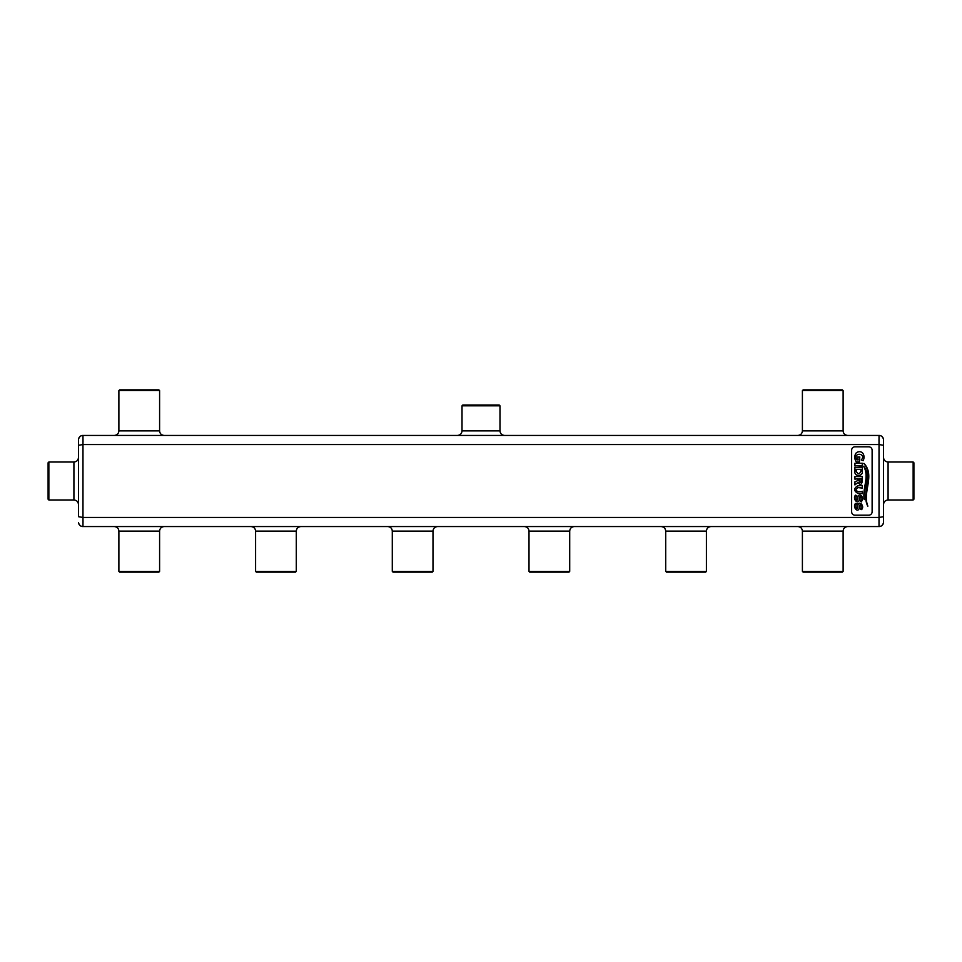 <?xml version="1.0" encoding="UTF-8"?>
<svg xmlns="http://www.w3.org/2000/svg" width="962" height="962" viewBox="0 0 962 962"><rect width="100%" height="100%" fill="white"/><g stroke="black" fill="none" stroke-linecap="round" stroke-linejoin="round"><path stroke-width="1.44" d="M73.918 499.987L48.858 499.987L48.858 462.013L73.918 462.013C76.695 461.748 78.211 460.221 78.475 457.455L78.475 504.545C78.211 501.779 76.695 500.252 73.918 499.987L73.918 462.013M122.523 526.563L82.972 526.563C80.567 526.406 79.064 525.132 78.475 522.775C79.064 525.132 80.567 526.406 82.972 526.563L82.972 517.46L78.475 516.69L78.475 439.225L78.475 445.31L82.972 444.54L82.972 435.437C80.567 435.594 79.064 436.868 78.475 439.225C79.425 436.628 80.88 435.365 82.876 435.437L82.684 435.437M48.858 499.987L48.1 499.23L48.1 462.77L48.858 462.013M82.997 435.57L82.972 435.437C80.567 435.594 79.064 436.868 78.475 439.225L78.872 437.999M83.009 439.514L83.009 440.38M83.009 441.077L83.009 441.738M82.985 517.592L82.997 519.059M82.997 519.648L83.009 520.262M83.009 520.923L83.009 521.62M83.009 522.486L83.009 523.16M82.972 435.437L879.027 435.437L879.027 444.54L883.525 445.31L883.525 522.775L883.525 516.69L879.027 517.46L879.003 526.43M879.027 435.437L879.027 435.437C881.432 435.594 882.936 436.868 883.525 439.225L883.525 445.31L883.525 439.225C882.575 436.628 881.12 435.365 879.124 435.437C881.12 435.365 882.575 436.628 883.525 439.225C882.936 436.868 881.432 435.594 879.027 435.437L839.477 435.437M114.322 435.437C117.099 435.161 118.615 433.646 118.879 430.88L159.596 430.88C159.86 433.646 161.375 435.161 164.153 435.437L466.847 435.437M495.153 435.437L806.06 435.437M879.015 444.408L879.003 442.941M879.003 442.352L878.991 441.738M878.991 441.077L878.991 440.38M878.991 439.514L878.991 438.84M878.991 522.486L878.991 521.62M878.991 520.923L878.991 520.262M155.94 526.563L259.235 526.563M292.652 526.563L395.935 526.563M429.353 526.563L532.647 526.563M566.065 526.563L669.348 526.563M702.765 526.563L797.847 526.563C800.624 526.839 802.14 528.354 802.404 531.12L802.404 571.38L843.121 571.38L843.121 531.12L802.404 531.12M82.972 526.563L879.027 526.563C881.432 526.406 882.936 525.132 883.525 522.775L883.128 524.001M855.038 515.175L868.71 515.175A3.415 3.415 0 0 0 872.125 511.76L872.125 450.24A3.415 3.415 0 0 0 868.71 446.825L855.038 446.825A3.415 3.415 0 0 0 851.623 450.24L851.623 511.76A3.415 3.415 0 0 0 855.038 515.175M797.847 435.437C800.624 435.161 802.14 433.646 802.404 430.88L843.121 430.88C843.385 433.646 844.901 435.161 847.678 435.437M504.545 435.437C501.779 435.161 500.252 433.646 499.987 430.88L462.013 430.88C461.748 433.646 460.221 435.161 457.455 435.437M879.027 526.563C881.432 526.406 882.936 525.132 883.525 522.775C882.575 525.372 881.12 526.635 879.124 526.563L879.316 526.563M164.153 526.563C161.375 526.839 159.86 528.354 159.596 531.12L118.879 531.12C118.615 528.354 117.099 526.839 114.322 526.563M574.266 526.563C571.5 526.839 569.973 528.354 569.708 531.12L529.004 531.12C528.727 528.354 527.212 526.839 524.446 526.563M710.966 526.563C708.2 526.839 706.685 528.354 706.409 531.12L665.704 531.12C665.439 528.354 663.912 526.839 661.147 526.563M437.554 526.563C434.788 526.839 433.273 528.354 432.996 531.12L392.292 531.12C392.027 528.354 390.5 526.839 387.734 526.563M300.853 526.563C298.088 526.839 296.561 528.354 296.296 531.12L255.591 531.12C255.315 528.354 253.8 526.839 251.034 526.563M802.404 430.88L802.404 390.62L843.121 390.62L843.121 430.88M462.013 430.88L462.013 405.808L499.987 405.808L499.987 430.88M118.879 430.88L118.879 390.62L159.596 390.62L159.596 430.88M159.596 531.12L159.596 571.38L118.879 571.38L118.879 531.12M569.708 531.12L569.708 571.38L529.004 571.38L529.004 531.12M706.409 531.12L706.409 571.38L665.704 571.38L665.704 531.12M432.996 531.12L432.996 571.38L392.292 571.38L392.292 531.12M296.296 531.12L296.296 571.38L255.591 571.38L255.591 531.12M883.525 504.545C883.789 501.779 885.305 500.252 888.082 499.987L888.082 462.013C885.305 461.748 883.789 460.221 883.525 457.455M867.784 506.168L867.88 506.132C862.036 492.207 875.444 475.769 863.96 463.347L863.852 463.456C874.446 476.334 860.858 492.4 867.784 506.168M864.321 499.591L864.417 499.579C862.661 488.492 871.031 476.515 863.72 466.257L863.635 466.317C869.852 476.887 861.988 488.528 864.321 499.591M856.228 461.892L859.391 461.892L859.812 456.974L857.719 456.974L858.14 459.86L856.926 459.86C852.524 451.575 867.111 453.294 861.243 459.98L863.227 460.714A0.842 0.842 0 0 1 863.299 460.389L863.672 459.319A7.299 7.299 0 0 0 864.02 457.094A6.542 6.542 0 0 0 862.782 453.246A4.209 4.209 0 0 0 859.379 451.707A5.111 5.111 0 0 0 855.771 453.415C854.328 456.265 854.472 459.09 856.228 461.892M861.591 491.69L858.068 491.69C855.483 490.343 855.483 488.985 858.068 487.626L862.265 488.047L862.265 485.449L857.707 485.87C853.643 488.347 853.643 490.812 857.707 493.29L862.265 493.71L862.265 491.269L861.591 491.69M854.929 479.172L857.936 478.751L857.936 480.507L854.929 481.842L854.929 484.92L858.02 482.407C860.052 485.317 861.471 484.968 862.265 481.373L862.265 476.575L854.929 476.575L854.929 479.172M855.591 467.556L854.929 467.135L854.929 471.44C854.015 476.707 863.179 476.695 862.265 471.44L862.265 467.135L855.591 467.556M857.226 503.655L855.495 503.451C852.128 507.178 858.513 513.985 859.415 507.275L859.499 506.24C860.064 502.236 862.289 507.671 860.293 509.006L861.555 509.632C865.187 506.036 858.573 499.434 857.827 505.964L857.731 506.998C857.046 510.87 855.05 505.663 856.649 504.184L857.226 503.655M857.731 498.737C856.95 502.705 855.002 497.077 856.817 495.695L855.507 495.141C852.116 498.869 858.477 505.759 859.415 499.013L859.499 497.979C860.148 493.771 862.445 500.036 859.968 500.865L861.603 501.911L861.627 501.19C865.151 497.57 858.441 491.293 857.827 497.715L857.731 498.737M854.929 463.251L854.929 465.848L862.265 465.848L862.265 463.251L854.929 463.251M802.404 390.62L803.174 389.863L842.363 389.863L843.121 390.62M462.013 405.808L462.77 405.05L499.23 405.05L499.987 405.808M118.879 390.62L119.637 389.863L158.826 389.863L159.596 390.62M843.121 571.38L842.363 572.137L803.174 572.137L802.404 571.38M159.596 571.38L158.826 572.137L119.637 572.137L118.879 571.38M569.708 571.38L568.951 572.137L529.761 572.137L529.004 571.38M706.409 571.38L705.651 572.137L666.462 572.137L665.704 571.38M432.996 571.38L432.239 572.137L393.049 572.137L392.292 571.38M296.296 571.38L295.538 572.137L256.349 572.137L255.591 571.38M888.082 462.013L913.142 462.013L913.142 499.987L888.082 499.987M860.93 481.385L860.93 478.751L859.27 478.751L859.27 481.385C859.836 483.032 860.389 483.032 860.93 481.385M856.252 471.236C857.851 474.458 859.415 474.434 860.93 471.188L860.93 469.312L856.252 469.312L856.252 471.236M913.142 462.013L913.9 462.77L913.9 499.23L913.142 499.987M82.972 517.46L82.972 444.54L879.027 444.54L879.027 517.46L82.972 517.46M78.475 522.775C79.425 525.372 80.88 526.635 82.876 526.563C80.88 526.635 79.425 525.372 78.475 522.775M843.121 531.12C843.385 528.354 844.901 526.839 847.678 526.563"/></g></svg>

